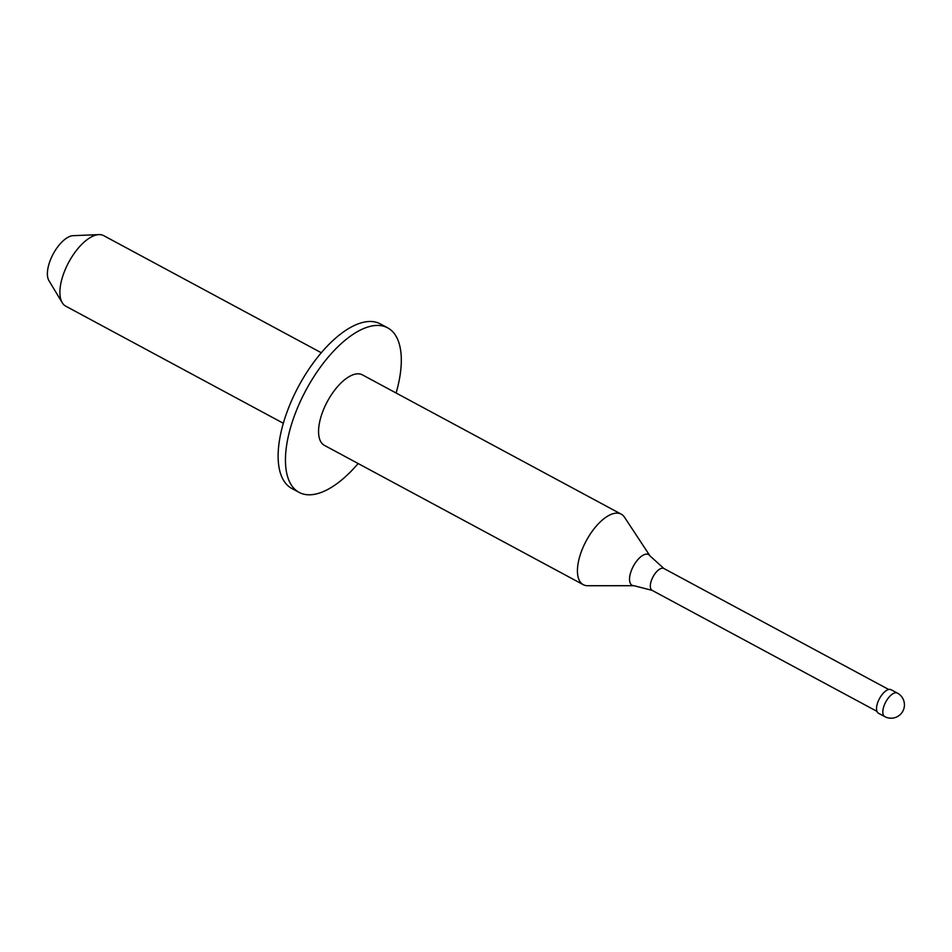 <?xml version="1.0" encoding="UTF-8"?>
<svg xmlns="http://www.w3.org/2000/svg" width="952" height="952" viewBox="0 0 952 952"><rect width="100%" height="100%" fill="white"/><g stroke="black" fill="none" stroke-linecap="round" stroke-linejoin="round"><path stroke-width="1.43" d="M884.765 716.618L878.482 713.238A13.352 6.057 118.3 0 1 878.125 701.469A13.352 6.057 118.3 0 1 887.978 689.724A13.352 6.057 -61.7 0 1 891.131 689.736L897.415 693.115A13.352 6.057 -61.7 0 0 894.261 693.104A13.352 6.057 118.3 0 0 884.408 704.849A13.352 6.057 118.3 0 0 884.765 716.618A13.352 13.352 0 0 0 904.4 705.789A13.352 13.352 0 0 0 897.415 693.115M583.278 584.683A40.043 18.183 118.3 0 1 582.219 549.375A40.043 18.183 118.3 0 1 611.767 514.139A40.043 18.183 -61.7 0 1 621.228 514.163A40.043 18.183 -61.7 0 1 624.488 517.222L649.99 555.909A17.41 7.902 -61.7 0 0 644.468 554.564A17.41 7.902 118.3 0 0 630.914 571.783A17.41 7.902 118.3 0 0 633.961 585.706L587.622 585.718A40.043 18.183 118.3 0 1 583.278 584.683L324.406 445.369A40.043 18.183 118.3 0 1 323.347 410.062A40.043 18.183 118.3 0 1 352.906 374.826A40.043 18.183 -61.7 0 1 362.367 374.85L621.228 514.163M358.154 463.529A93.427 42.412 -61.7 0 1 321.169 492.446A93.427 42.412 118.3 0 1 299.106 492.386A93.427 42.412 118.3 0 1 296.643 409.991A93.427 42.412 118.3 0 1 365.604 327.785A93.427 42.412 -61.7 0 1 387.666 327.845A93.427 42.412 -61.7 0 1 396.103 393.009M299.106 492.386L291.776 488.435A93.427 42.412 118.3 0 1 289.313 406.052A93.427 42.412 118.3 0 1 358.273 323.835A93.427 42.412 -61.7 0 1 380.336 323.894L387.666 327.845M98.889 234.62L73.137 235.679A26.442 12.007 -61.7 0 0 70.067 236.334A26.442 12.007 118.3 0 0 51.932 256.469A26.442 12.007 118.3 0 0 48.933 280.65L62.237 302.724A40.043 18.183 118.3 0 1 66.783 266.108A40.043 18.183 118.3 0 1 94.236 235.62A40.043 18.183 -61.7 0 1 98.889 234.62A40.043 18.183 -61.7 0 1 103.697 235.644L321.288 352.752M62.237 302.724A40.043 18.183 118.3 0 0 65.748 306.163L283.327 423.271M876.959 711.358L652.144 590.371A12.412 5.641 118.3 0 1 651.811 579.423A12.412 5.641 118.3 0 1 660.974 568.499A12.412 5.641 -61.7 0 1 663.913 568.511L649.99 555.909M888.728 689.498L663.913 568.511M652.144 590.371L633.961 585.706"/></g></svg>
